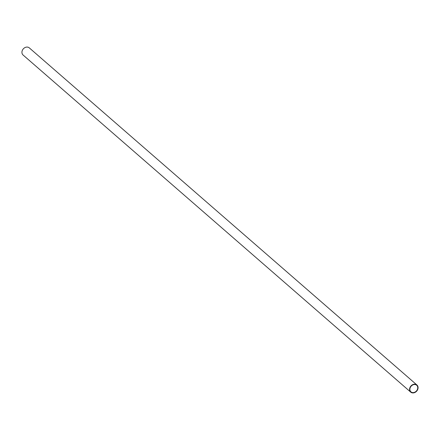 <?xml version="1.0" encoding="UTF-8"?>
<svg xmlns="http://www.w3.org/2000/svg" width="440" height="440" viewBox="0 0 440 440"><rect width="100%" height="100%" fill="white"/><g stroke="black" fill="none" stroke-linecap="round" stroke-linejoin="round"><path stroke-width="0.66" d="M409.948 388.625A4.373 3.564 131 0 0 410.949 391.853A4.373 3.564 131 0 0 414.92 392.134A4.373 3.564 131 0 0 417.687 388.487A4.373 3.564 131 0 0 416.691 385.253A4.373 3.564 131 0 0 412.715 384.978A4.373 3.564 131 0 0 409.948 388.625M416.922 384.984L29.288 47.878A4.73 3.856 131 0 0 24.987 47.575A4.73 3.856 131 0 0 22 51.519A4.73 3.856 131 0 0 23.078 55.017L410.713 392.123A4.73 3.856 131 0 0 415.014 392.425A4.73 3.856 131 0 0 418 388.482A4.73 3.856 131 0 0 416.922 384.984A4.73 3.856 131 0 0 412.627 384.687A4.73 3.856 131 0 0 409.635 388.63A4.73 3.856 131 0 0 410.713 392.123"/></g></svg>
